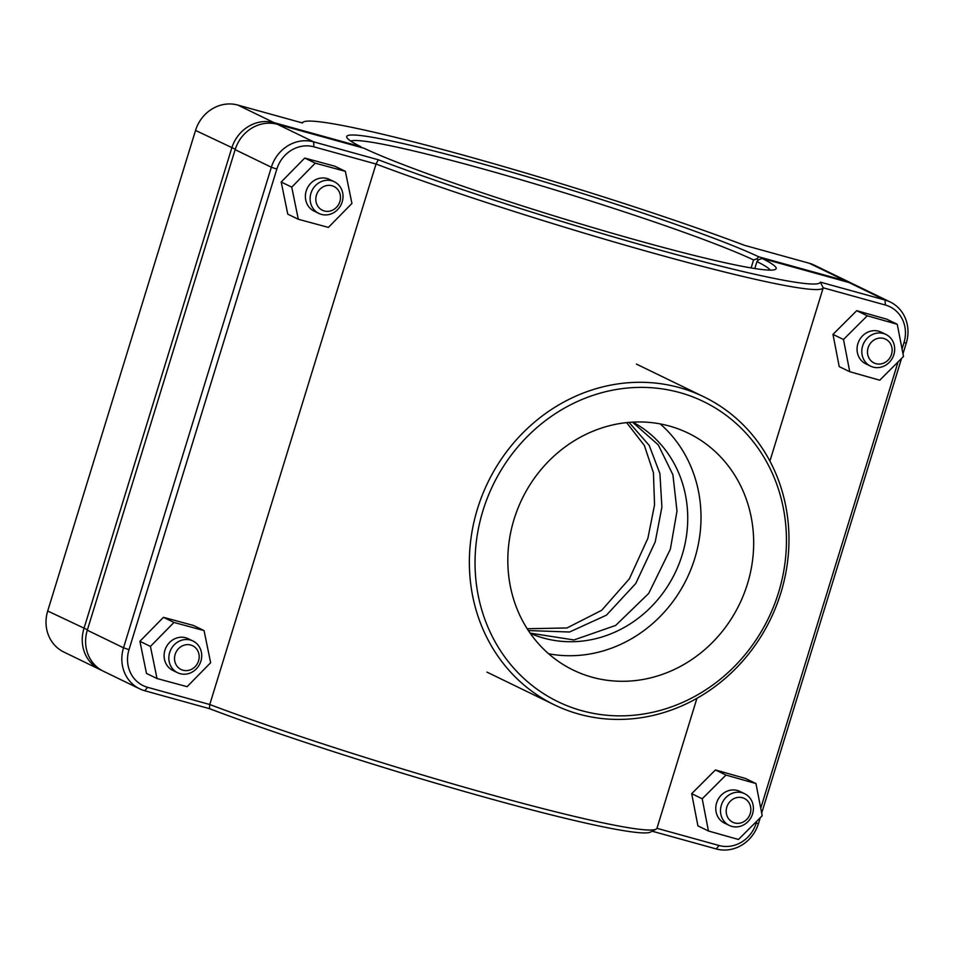 <?xml version="1.0" encoding="UTF-8"?>
<svg xmlns="http://www.w3.org/2000/svg" width="954" height="954" viewBox="0 0 954 954"><rect width="100%" height="100%" fill="white"/><g stroke="black" fill="none" stroke-linecap="round" stroke-linejoin="round"><path stroke-width="1.43" d="M721.331 805.248A17.613 16.158 -64.1 0 1 744.645 793.716A17.613 16.158 -64.1 0 1 751.49 816.624A17.613 16.158 -64.1 0 1 729.25 825.425A17.613 16.158 -64.1 0 1 721.331 805.248M726.817 807.096A13.213 12.116 115.9 0 0 741.019 822.873A13.213 12.116 115.9 0 0 747.745 801.05A13.213 12.116 115.9 0 0 726.817 807.096M744.645 793.716L739.899 791.426A17.613 16.158 115.9 0 0 716.597 802.946A17.613 16.158 115.9 0 0 724.515 823.123L729.25 825.425M708.452 830.994L697.923 825.878L691.686 793.668L702.216 798.784L725.97 775.065L755.962 783.556L762.198 815.765L738.456 839.484L708.452 830.994L702.216 798.784M691.686 793.668L715.44 769.95L745.432 778.44L755.962 783.556M715.44 769.95L725.97 775.065M200.889 661.182A17.613 16.158 115.9 0 0 192.97 641.005A17.613 16.158 115.9 0 0 170.742 649.805A17.613 16.158 115.9 0 0 177.587 672.713A17.613 16.158 115.9 0 0 200.889 661.182M198.563 660.872A13.213 12.116 -64.1 0 1 177.647 666.918A13.213 12.116 -64.1 0 1 184.36 645.095A13.213 12.116 -64.1 0 1 198.563 660.872M177.587 672.713L172.841 670.412A17.613 16.158 -64.1 0 1 166.008 647.504A17.613 16.158 -64.1 0 1 188.236 638.715L192.97 641.005M187.115 686.677L210.643 662.708L204.061 630.594L173.962 622.449L150.434 646.418L157.016 678.532L187.115 686.677M150.434 646.418L139.904 641.303L146.487 673.417L157.016 678.532M139.904 641.303L163.432 617.333L173.962 622.449M163.432 617.333L193.531 625.478L204.061 630.594M632.442 422.133L658.236 444.838L672.916 474.77L676.994 511.07L670.376 549.146L648.732 593.376L615.676 625.43L573.962 639.967L530.09 633.11M527.18 628.734L566.998 627.971L601.712 610.274L629.366 578.804L647.897 538.235L654.539 504.94L653.442 472.826L644.367 445.47L626.611 422.61M862.631 345.968A17.613 16.158 -64.1 0 1 885.932 334.449A17.613 16.158 -64.1 0 1 892.777 357.356A17.613 16.158 -64.1 0 1 870.549 366.145A17.613 16.158 -64.1 0 1 862.631 345.968M868.104 347.816A13.213 12.116 115.9 0 0 882.319 363.593A13.213 12.116 115.9 0 0 889.033 341.77A13.213 12.116 115.9 0 0 868.104 347.816M885.932 334.449L881.198 332.147A17.613 16.158 115.9 0 0 857.884 343.678A17.613 16.158 115.9 0 0 865.803 363.844L870.549 366.145M849.752 371.714L839.222 366.61L832.973 334.389L843.503 339.505L867.258 315.786L897.249 324.277L903.498 356.486L879.743 380.205L849.752 371.714L843.503 339.505M832.973 334.389L856.728 310.67L886.719 319.161L897.249 324.277M856.728 310.67L867.258 315.786M342.188 201.902A17.613 16.158 115.9 0 0 334.258 181.737A17.613 16.158 115.9 0 0 312.03 190.526A17.613 16.158 115.9 0 0 318.874 213.434A17.613 16.158 115.9 0 0 342.188 201.902M339.862 201.592A13.213 12.116 -64.1 0 1 318.934 207.638A13.213 12.116 -64.1 0 1 325.648 185.815A13.213 12.116 -64.1 0 1 339.862 201.592M318.874 213.434L314.14 211.132A17.613 16.158 -64.1 0 1 307.295 188.224A17.613 16.158 -64.1 0 1 329.524 179.435L334.258 181.737M328.403 227.398L351.931 203.429L345.36 171.315L315.261 163.17L291.733 187.139L298.304 219.253L328.403 227.398M291.733 187.139L281.203 182.023L287.774 214.149L298.304 219.253M281.203 182.023L304.731 158.054L315.261 163.17M304.731 158.054L334.83 166.199L345.36 171.315M852.256 283.636A35.823 32.853 115.9 0 0 850.598 282.766A35.823 32.853 115.9 0 0 845.471 280.834L758.776 256.829L756.987 258.784L758.096 260.37M758.776 256.829A224.643 14.882 17.1 0 0 513.359 172.662A224.643 14.882 17.1 0 0 346.91 137.591A224.643 14.882 17.1 0 0 360.719 146.642L274.025 122.649A35.823 32.853 115.9 0 0 231.762 148.025L83.928 628.579A35.823 32.853 115.9 0 0 100.027 669.601A35.823 32.853 115.9 0 0 101.744 670.364M361.316 147.512L360.719 146.642M350.738 141.061A220.231 14.596 -162.9 0 1 528.48 181.964A220.231 14.596 -162.9 0 1 753.577 259.953L756.987 258.784M100.027 669.601L63.799 652.011A35.823 32.853 -64.1 0 1 47.7 611.001L195.534 130.436A35.823 32.853 -64.1 0 1 237.796 105.059L302.501 122.971A270.888 17.947 -162.9 0 1 303.444 121.945A270.888 17.947 -162.9 0 1 472.802 157.78A270.888 17.947 -162.9 0 1 744.537 245.333L809.242 263.244A35.823 32.853 -64.1 0 1 814.37 265.188L850.598 282.766M753.577 259.953L751.12 267.931M754.805 268.527L756.939 261.587L758.776 259.655L762.139 258.462L848.833 282.467A35.823 32.853 -64.1 0 1 853.973 284.399L890.201 301.989A35.823 32.853 115.9 0 0 885.062 300.045L820.357 282.134A270.888 17.947 -162.9 0 1 658.57 249.709A270.888 17.947 -162.9 0 1 378.321 159.771L313.616 141.86A35.823 32.853 115.9 0 0 271.353 167.236L123.519 647.802A35.823 32.853 115.9 0 0 139.63 688.812A35.823 32.853 115.9 0 0 144.758 690.756L209.463 708.667A270.888 17.947 17.1 0 0 481.198 796.22A270.888 17.947 17.1 0 0 650.556 832.055L656.042 829.169A275.289 18.245 -162.9 0 1 485.24 793.12A275.289 18.245 -162.9 0 1 209.761 704.517L147.631 687.321A31.422 28.811 -64.1 0 1 129.005 649.65L276.839 169.085A31.422 28.811 -64.1 0 1 313.902 146.833L376.031 164.028A275.289 18.245 17.1 0 0 658.856 254.67A275.289 18.245 17.1 0 0 823.219 287.81L885.348 305.018A31.422 28.811 -64.1 0 1 903.975 342.689L902.043 348.985M756.939 261.587A220.231 14.596 -162.9 0 1 770.26 270.125M652.166 831.208L716.204 848.941A35.823 32.853 115.9 0 0 758.466 823.564L760.266 817.697M761.686 813.082L901.554 358.418M902.973 353.803L906.3 342.999A35.823 32.853 115.9 0 0 890.201 301.989M139.63 688.812L103.402 671.234A35.823 32.853 -64.1 0 1 87.291 630.212L235.137 149.659A35.823 32.853 -64.1 0 1 277.387 124.282L364.094 148.275A224.643 14.882 17.1 0 0 595.499 228.364A224.643 14.882 17.1 0 0 775.375 269.41A224.643 14.882 17.1 0 0 762.139 258.462M378.321 159.771L376.031 164.028L209.761 704.517L209.463 708.667M820.357 282.134L823.219 287.81L769.902 461.104M756.772 821.191L756.14 823.242A31.422 28.811 -64.1 0 1 719.077 845.506L656.948 828.31A275.289 18.245 -162.9 0 1 656.042 829.169M898.06 361.912L760.743 808.253M656.948 828.31L696.933 698.316M482.939 510.712A166.783 152.962 -64.1 0 1 747.03 434.332A166.783 152.962 -64.1 0 1 662.267 709.836A166.783 152.962 -64.1 0 1 482.939 510.712M747.447 583.92A131.688 120.764 -64.1 0 1 573.247 670.09A131.688 120.764 -64.1 0 1 522.1 498.882A131.688 120.764 -64.1 0 1 688.239 433.152A131.688 120.764 -64.1 0 1 747.447 583.92M477.465 508.864A171.195 157.005 115.9 0 0 554.417 704.863A171.195 157.005 115.9 0 0 770.415 619.408A171.195 157.005 115.9 0 0 703.921 396.852A171.195 157.005 115.9 0 0 477.465 508.864M660.204 423.91A131.688 120.764 -64.1 0 1 694.786 558.364A131.688 120.764 -64.1 0 1 548.633 653.776M632.764 422.121A117.461 107.719 -64.1 0 1 682.182 554.882A117.461 107.719 -64.1 0 1 530.245 633.325M629.032 422.383L649.209 445.423L659.918 473.625L661.897 507.075L655.255 541.812L635.781 583.478L606.458 615.151L569.55 632.013L528.361 630.558M845.506 281.549L845.471 280.834L809.242 263.244M274.072 123.555L274.025 122.649L237.796 105.059M87.434 629.759L47.7 611.001M235.28 149.206L195.534 130.436M848.833 282.467L885.062 300.045L885.348 305.018M313.902 146.833L313.616 141.86L277.387 124.282M235.137 149.659L271.353 167.236L276.839 169.085M129.005 649.65L123.519 647.802L87.291 630.212M147.631 687.321L144.758 690.756M903.975 342.689L906.3 342.999M756.14 823.242L758.466 823.564M719.077 845.506L716.204 848.941M303.444 121.945L301.834 122.792M486.934 672.105L554.417 704.863M636.437 364.094L703.921 396.852"/></g></svg>
